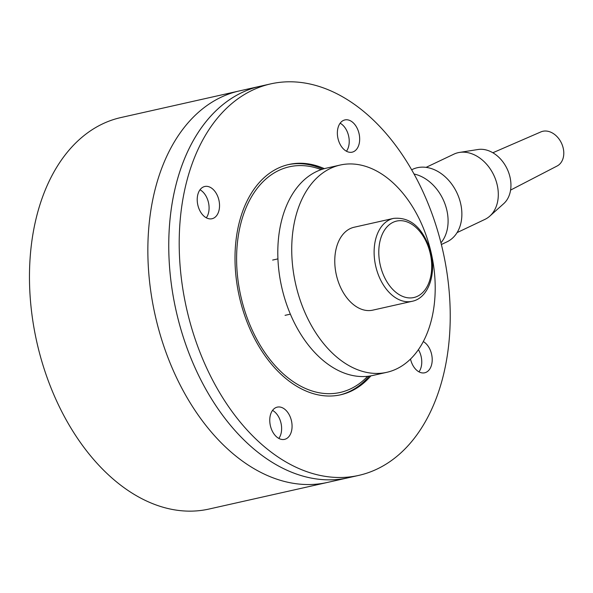 <?xml version="1.0" encoding="UTF-8"?>
<svg xmlns="http://www.w3.org/2000/svg" width="593" height="593" viewBox="0 0 593 593"><rect width="100%" height="100%" fill="white"/><g stroke="black" fill="none" stroke-linecap="round" stroke-linejoin="round"><path stroke-width="0.89" d="M339.722 394.99A118.029 77.268 77.3 0 0 369.276 376.11M367.623 376.318A115.665 75.719 -102.7 0 1 245.346 312.593A115.665 75.719 -102.7 0 1 249.727 200.026A115.665 75.719 -102.7 0 1 321.176 169.635M322.762 169.109A118.029 77.268 77.3 0 0 287.976 164.691M163.045 343.844A200.649 131.349 77.3 0 0 327.366 482.45A200.649 131.349 -102.7 0 1 163.045 343.844A200.649 131.349 -102.7 0 1 239.387 90.922A200.649 131.349 77.3 0 0 163.045 343.844M44.66 370.447A200.649 131.349 77.3 0 0 208.973 509.053L348.254 477.758A200.649 131.349 -102.7 0 1 183.941 339.152A200.649 131.349 -102.7 0 1 260.283 86.23L121.002 117.525A200.649 131.349 77.3 0 0 44.66 370.447M340.145 123.211A16.522 10.815 -102.7 0 1 347.98 133.684A16.522 10.815 -102.7 0 1 346.445 151.23A16.522 10.815 77.3 0 0 347.98 133.684A16.522 10.815 77.3 0 0 340.145 123.211M418.399 349.64A16.522 10.815 -102.7 0 1 418.977 371.855A16.522 10.815 77.3 0 0 418.399 349.64M280.378 420.882A16.522 10.815 -102.7 0 1 278.836 438.427A16.522 10.815 77.3 0 0 280.378 420.882A16.522 10.815 77.3 0 0 272.543 410.408A16.522 10.815 -102.7 0 1 280.378 420.882M200.004 189.782A16.522 10.815 -102.7 0 1 208.484 202.591A16.522 10.815 -102.7 0 1 206.305 217.801A16.522 10.815 77.3 0 0 208.484 202.591A16.522 10.815 77.3 0 0 200.004 189.782M440.955 242.826A40.598 30.362 -115.4 0 0 444.557 202.828A40.598 30.362 -115.4 0 0 414.062 174.016M441.377 244.509L446.981 241.848A40.131 30.006 -115.4 0 0 458.219 195.801A40.131 30.006 -115.4 0 0 417.309 167.715A40.131 30.006 -115.4 0 0 412.55 169.353L411.675 169.768M457.077 232.612L484.904 219.395A36.114 27.011 -115.4 0 0 489.803 216.126A36.114 27.011 -115.4 0 0 493.799 175.18A36.114 27.011 -115.4 0 0 459.538 152.416A36.114 27.011 -115.4 0 0 458.189 152.675A36.114 27.011 -115.4 0 0 453.904 154.15L426.085 167.367M489.803 216.126L503.724 203.644A30.688 22.949 -115.4 0 0 507.119 168.857A30.688 22.949 -115.4 0 0 478.01 149.51L459.538 152.416M510.58 190.094L557.109 166.01A18.887 14.121 -115.4 0 0 561.979 144.277A18.887 14.121 -115.4 0 0 542.817 131.283A18.887 14.121 -115.4 0 0 540.905 131.905L492.842 152.757M386.755 372.33L372.827 375.458A106.229 69.537 -102.7 0 1 283.587 294.632A106.229 69.537 -102.7 0 1 316.566 171.533A106.229 69.537 -102.7 0 1 326.246 168.182L340.174 165.047A106.229 69.537 -102.7 0 1 429.421 245.88A106.229 69.537 -102.7 0 1 396.443 368.979A106.229 69.537 -102.7 0 1 386.755 372.33A106.229 69.537 -102.7 0 1 297.516 291.504A106.229 69.537 -102.7 0 1 330.494 168.405A106.229 69.537 -102.7 0 1 340.174 165.047M354.147 227.238A42.488 27.812 77.3 0 0 350.278 228.572A42.488 27.812 77.3 0 0 337.083 277.82A42.488 27.812 77.3 0 0 372.782 310.146L412.128 301.303A42.488 27.812 77.3 0 1 377.333 271.957A42.488 27.812 77.3 0 1 389.623 219.736A42.488 27.812 77.3 0 1 393.5 218.394L354.147 227.238M370.907 375.851A118.029 77.268 -102.7 0 1 351.352 391.076A118.029 77.268 -102.7 0 1 340.59 394.805A118.029 77.268 -102.7 0 1 241.433 304.995A118.029 77.268 -102.7 0 1 278.08 168.212A118.029 77.268 -102.7 0 1 288.843 164.491A118.029 77.268 -102.7 0 1 324.349 168.649M358.706 475.408L348.254 477.758A200.649 131.349 -102.7 0 1 179.694 325.083A200.649 131.349 -102.7 0 1 241.988 92.552A200.649 131.349 -102.7 0 1 260.283 86.23L270.727 83.88A200.649 131.349 -102.7 0 1 439.294 236.555A200.649 131.349 -102.7 0 1 377 469.085A200.649 131.349 -102.7 0 1 358.706 475.408A200.649 131.349 -102.7 0 1 190.138 322.74A200.649 131.349 -102.7 0 1 252.433 90.21A200.649 131.349 -102.7 0 1 270.727 83.88M423.276 341.568A16.522 10.815 -102.7 0 1 432.104 357.423A16.522 10.815 -102.7 0 1 426.182 372.278A16.522 10.815 -102.7 0 1 424.677 372.797A16.522 10.815 -102.7 0 1 410.504 359.047M290.822 418.539A16.522 10.815 -102.7 0 1 284.536 439.369A16.522 10.815 -102.7 0 1 271.008 427.953A16.522 10.815 -102.7 0 1 277.294 407.124A16.522 10.815 -102.7 0 1 290.822 418.539M213.502 218.217A16.522 10.815 -102.7 0 1 211.998 218.735A16.522 10.815 -102.7 0 1 198.114 206.164A16.522 10.815 -102.7 0 1 203.251 187.017A16.522 10.815 -102.7 0 1 204.755 186.491A16.522 10.815 -102.7 0 1 218.639 199.07A16.522 10.815 -102.7 0 1 213.502 218.217M338.61 140.756A16.522 10.815 -102.7 0 1 344.896 119.927A16.522 10.815 -102.7 0 1 358.424 131.342A16.522 10.815 -102.7 0 1 352.138 152.171A16.522 10.815 -102.7 0 1 338.61 140.756M428.754 248.141A39.182 25.655 -102.7 0 1 417.413 296.3A39.182 25.655 -102.7 0 1 381.751 270.467A39.182 25.655 -102.7 0 1 393.085 222.308A39.182 25.655 -102.7 0 1 428.754 248.141M272.639 260.068L277.939 258.874M393.5 218.394C409.57 216.853 421.556 226.608 429.451 247.652C437.501 270.653 429.591 297.908 412.128 301.303M285.063 315.343L290.355 314.149"/></g></svg>
